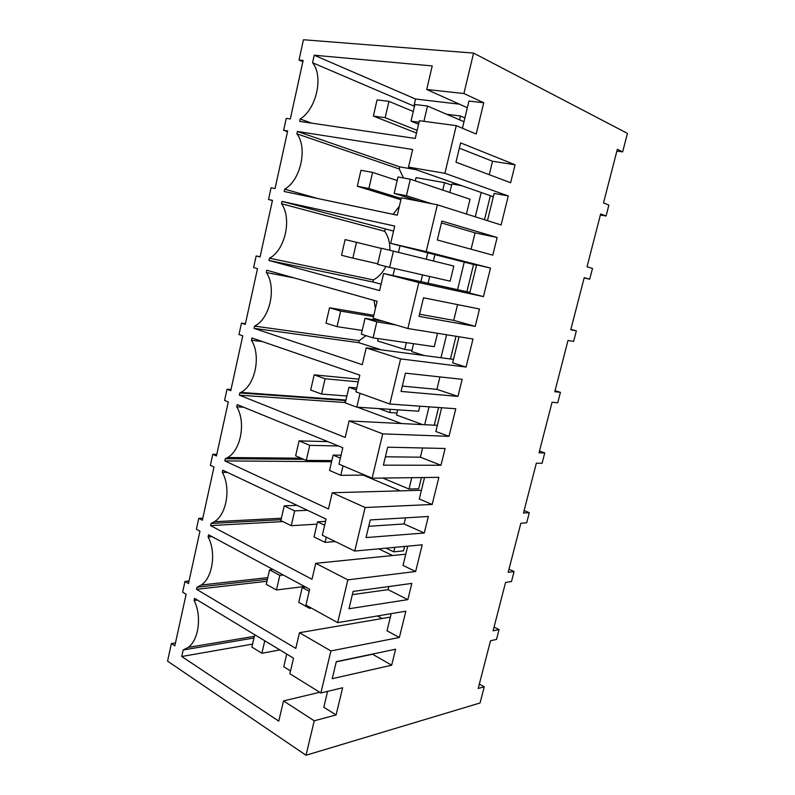 <?xml version="1.0" encoding="UTF-8"?>
<svg xmlns="http://www.w3.org/2000/svg" width="795" height="795" viewBox="0 0 795 795"><rect width="100%" height="100%" fill="white"/><g stroke="black" fill="none" stroke-linecap="round" stroke-linejoin="round"><path stroke-width="1.19" d="M302.865 61.662L299.009 60.042L303.134 60.44L290.304 118.962L286.25 118.366L283.636 130.33L287.671 130.966L275.05 188.544L271.085 187.709L268.511 199.485L272.466 200.36L260.045 257.004L256.159 255.95L253.625 267.547L257.5 268.63L245.277 324.39L241.471 323.118L238.977 334.516L242.773 335.828L230.749 390.703L227.022 389.222L225.79 394.837L224.568 400.441L228.274 401.962L216.439 455.982L212.792 454.293L210.367 465.343L214.004 467.072L202.347 520.248L198.78 518.36L196.395 529.241L199.962 531.159L188.485 583.52L184.987 581.433L182.641 592.156L186.129 594.263L174.83 645.818L171.402 643.553L167.556 661.132L306.015 755.25L314.244 720.787L283.507 700.922L319.769 692.276M463.922 93.532L483.738 102.754L476.195 134.037L456.26 125.64L419.392 120.711L415.248 138.449L299.645 121.377L300.162 119.012C316.43 109.104 323.774 76.211 312.564 62.745L314.214 55.223L432.232 65.925L426.716 89.477L463.922 93.532L473.572 53.096L303.442 39.75L299.009 60.042M456.26 125.64L444.892 173.31L508.283 195.958L501.118 224.965L437.369 204.822L426.2 251.618L490.485 268.084L483.449 296.615L418.816 282.563L407.855 328.514L472.995 339.008L466.069 367.061L400.601 358.903L389.828 404.029L455.783 408.749L448.976 436.336L382.713 433.871L372.13 478.192L438.87 477.338L432.172 504.477L365.134 507.508L354.749 551.054L422.224 544.813L415.636 571.506L347.872 579.853L337.666 622.634L405.847 611.186L399.368 637.461L330.909 650.936L320.882 692.972L342.645 687.764L336.086 714.953L314.244 720.787M254.36 636.328L188.226 647.398L183.178 649.972L181.737 656.501L278.767 721.154L283.507 700.922M188.226 647.398C198.899 639.836 201.94 615.608 194.089 600.454L194.556 598.347L293.514 658.171L289.867 673.753L320.882 692.972M267.408 579.287L197.011 587.207L196.544 589.324L295.81 648.392L299.477 632.701L330.909 650.936M197.011 587.207L201.294 585.011C212.772 577.458 216.379 552.108 208.091 536.923L208.558 534.777L309.662 589.224L305.956 605.075L337.666 622.634M281.033 519.711L211.053 523.468L210.576 525.614L311.998 579.277L315.734 563.327L347.872 579.853M211.053 523.468L214.431 521.719C226.794 514.246 231.087 487.613 222.312 472.379L222.789 470.203L326.089 519.095L322.313 535.224L354.749 551.054M303.769 459.321L225.323 458.715L224.836 460.901L328.464 508.979L332.26 492.741L365.134 507.508M225.323 458.715L227.608 457.532C240.955 450.209 246.082 422.105 236.751 406.821L237.238 404.605L342.804 447.744L338.958 464.151L372.13 478.192M239.325 395.155L344.791 402.509L345.259 400.521L239.812 392.939L239.325 395.155L345.219 437.449L349.084 420.933L382.713 433.871M239.812 392.939L240.835 392.412C255.245 385.356 261.366 355.554 251.429 340.21L251.926 337.964L359.807 375.141L355.892 391.836L389.828 404.029M254.042 328.355L358.744 342.665L359.221 340.648L254.539 326.099L254.042 328.355L362.262 364.666L366.197 347.862L400.601 358.903M254.539 326.099C269.833 319.043 276.829 287.75 266.345 272.516L266.842 270.24L377.108 301.255L373.133 318.248L407.855 328.514M268.998 260.472L372.905 281.967L373.382 279.92L269.505 258.186L268.998 260.472L379.613 290.592L383.617 273.49L418.816 282.563M269.505 258.186C285.107 250.216 292.222 218.396 281.5 203.729L282.006 201.413L394.727 226.048L390.673 243.35L426.2 251.618M318.01 198.581L284.709 189.16L284.193 191.486L397.271 215.197L401.346 197.786L437.369 204.822M284.709 189.16C300.639 180.246 307.864 147.89 296.903 133.818L297.419 131.463L412.655 149.49L408.531 167.109L444.892 173.31M479.325 684.117L484.254 686.771L480.061 702.979L306.015 755.25M484.254 686.771L478.202 688.48L490.515 640.77L496.497 639.428L497.779 634.499L499.051 629.561L493.079 630.832L505.57 582.437L511.483 581.533L512.775 576.534L514.067 571.525L508.174 572.35L520.844 523.249L526.678 522.812L529.301 512.656L523.478 513.023L536.337 463.207L542.091 463.237L544.764 452.931L539.02 452.822L552.058 402.27L557.732 402.787L560.435 392.333L554.781 391.736L568.018 340.429L573.612 341.443L576.355 330.839L570.78 329.736L584.216 277.674L589.711 279.194L592.504 268.432L587.018 266.812L600.652 213.964L606.068 216.011L608.891 205.09L603.504 202.944L617.347 149.281L622.654 151.885L627.444 133.381L473.572 53.096M515.071 164.774L460.613 142.881L455.982 162.19L510.638 182.731L515.071 164.774L492.522 161.256L459.341 148.158M334.258 670.175L336.305 661.649L395.612 649.227L391.667 665.206L332.221 678.692L334.258 670.175M370.261 519.94L428.336 516.492L424.272 533.008L366.028 537.579L370.261 519.94M411.84 583.401L407.835 599.639L348.975 608.751L353.139 591.41L411.84 583.401M475.221 326.367L479.504 309.017L423.497 297.787L419.035 316.4L475.221 326.367L453.726 320.365L457.572 304.614M387.692 447.197L445.111 448.479L440.967 465.264L383.389 465.154L387.692 447.197M457.95 396.397L401.048 391.438L405.43 373.163L462.163 379.324L457.95 396.397L436.902 389.341L439.933 376.909M437.339 239.991L441.881 221.04L497.133 237.506L492.781 255.155L437.339 239.991M300.162 119.012L311.67 123.145M414.473 106.331L312.564 62.745M413.996 105.715L415.556 99.027L459.411 104.165M314.214 55.223L415.556 99.027M426.716 89.477L467.331 107.732M483.738 102.754L468.931 101.064L462.422 128.233M287.522 131.662L283.636 130.33M600.394 214.988L606.068 216.011M616.88 151.09L622.654 151.885M489.253 174.691L492.522 161.256M464.896 117.928L460.484 116.01L459.57 119.826M446.651 114.261L460.484 116.01M189.031 581.006L184.987 581.433M175.466 642.897L171.402 643.553M336.086 714.953L323.803 707.222L327.6 691.362M181.737 656.501L252.572 644.109M183.178 649.972L253.973 637.997M197.369 600.046L194.089 600.454M494.043 627.086L499.051 629.561M391.667 665.206L372.348 654.096M372.298 654.295L336.255 661.847M272.427 200.539L268.511 199.485M403.482 177.961L399.249 168.967L296.903 133.818M393.128 214.332L399.358 206.253M297.419 131.463L399.736 166.861L415.676 169.603M399.249 168.967L399.736 166.861M408.531 167.109L493.327 196.723M508.283 195.958L494.142 193.423L487.464 220.652M584.146 277.932L589.711 279.194M441.434 222.918L475.062 232.856L497.133 237.506M471.077 249.223L475.062 232.856M484.503 219.718L490.376 195.689M442.785 190.094L444.554 182.661L416.063 177.603L415.298 180.863M410.319 179.193L406.434 195.739L394.171 193.374L397.997 176.977L410.319 179.193L470.014 199.247L466.436 214.014M451.61 185.106L444.554 182.661M449.841 192.47L451.878 183.963L461.905 185.752M475.291 216.806L481.214 192.489M260.094 256.775L256.159 255.95M383.617 273.49L469.895 292.381M483.449 296.615L469.726 293.097L476.642 264.844L490.485 268.084M372.905 281.967L381.113 284.153M389.878 250.276C390.037 242.773 388.318 236.443 384.72 231.295L281.5 203.729M373.382 279.92C378.539 277.197 382.703 272.715 385.863 266.444M282.006 201.413L393.545 231.087M384.72 231.295L385.197 229.228M390.673 243.35L476.543 265.252M570.87 329.398L576.355 330.839M466.894 291.715L473.552 264.497M420.913 281.649L422.533 274.881M426.269 259.23L427.799 252.82M400.024 245.734L398.464 252.363M394.658 268.541L393.008 275.547M393.436 251.121L453.826 266.037L450.159 281.162L389.61 267.388L377.605 264.367L381.371 248.249L393.436 251.121L389.61 267.388M453.726 320.365L419.561 314.204M428.078 283.219L429.688 276.511M433.414 260.998L434.935 254.639M457.552 289.678L464.26 262.121M245.436 323.674L241.471 323.118M366.197 347.862L453.478 359.39M466.069 367.061L452.633 362.868L459.023 336.752M358.744 342.665L381.272 349.85M294.19 277.932L266.345 272.516M359.221 340.648L366.028 335.659M375.409 308.54L373.998 300.381M555.059 390.673L560.435 392.333M450.437 358.982L455.992 336.265M378.172 338.591L377.615 340.946L404.725 349.422L406.344 342.655M437.528 333.294L434.289 346.69L373.074 337.855L361.318 334.198L365.024 318.338L376.83 321.856L373.074 337.855M436.902 389.341L402.33 386.112M411.979 350.406L404.725 349.422M413.579 343.698L411.691 351.599L424.262 355.524M440.986 357.74L446.581 334.755M231.007 389.52L227.022 389.222M349.084 420.933L437.329 425.345M448.976 436.336L435.819 431.496L441.642 407.736M344.791 402.509L345.338 402.707M357.422 407.189L401.505 423.546M262.42 341.582L251.429 340.21M345.259 400.521L345.924 400.213M539.467 451.053L544.764 452.931M440.967 465.264L420.356 457.195L422.612 447.973M434.249 425.186L438.572 407.517M378.927 408.6L389.659 412.526L390.415 409.355M419.869 406.175L418.657 411.204L356.806 407.149L345.298 402.876L348.935 387.284L356.339 389.928M420.356 457.195L385.386 456.797M396.973 412.983L389.659 412.526M397.729 409.832L396.486 415.03L422.672 424.609M424.689 424.709L429.042 406.831M216.797 454.342L212.792 454.293M332.26 492.741L421.42 490.267M432.172 504.477L419.283 499.012L424.54 477.527M224.836 460.901L331.575 461.726M363.146 475.112L400.292 490.853M331.038 461.498L331.257 460.573M243.628 407.219L236.751 406.821M524.114 510.579L529.301 512.656M424.272 533.008L404.079 523.955L405.569 517.843M382.832 478.053L409.028 489.044L418.687 488.796L421.43 477.566M404.079 523.955L368.741 526.3M409.028 489.044L411.79 477.686M202.805 518.161L198.78 518.36M315.734 563.327L405.768 554.185M415.636 571.506L403.005 565.434L407.736 546.155M210.576 525.614L282.891 521.58M378.649 548.838L392.631 555.516M227.33 472.349L222.312 472.379M508.969 569.25L514.067 571.525M407.835 599.639L388.059 589.642L388.815 586.541M385.992 548.162L393.744 551.829L403.502 550.885L404.585 546.443M388.059 589.642L352.364 594.64M393.744 551.829L394.837 547.348M299.477 632.701L390.345 617.109M399.368 637.461L386.996 630.793L391.2 613.651M196.544 589.324L266.951 581.264M377.476 615.946L382.276 618.5M212.046 536.655L208.091 536.923M419.035 122.251L411.015 121.168L414.901 104.503L427.491 106.033L423.904 121.317M427.491 106.033L463.982 121.724M411.015 121.168L418.577 124.229M394.171 193.374L419.69 201.373M406.434 195.739L431.824 203.739M365.024 318.338L384.005 321.468M376.83 321.856L395.731 324.936M360.046 393.326L356.806 407.149M348.935 387.284L356.806 387.96M343.023 465.87L340.797 475.311L329.537 470.451L333.125 455.108L340.369 458.129M333.125 455.108L341.055 455.207M340.797 475.311L364.806 475.092M326.288 537.162L325.056 542.369L314.035 536.933L317.553 521.828L324.658 525.227M317.553 521.828L325.562 521.371M325.056 542.369L335.281 541.544M309.831 607.231L309.573 608.344L298.771 602.352L302.239 587.495L309.195 591.251M302.239 587.495L305.658 587.068M309.573 608.344L311.372 608.076M290.533 670.92L283.755 666.737L286.717 654.056M388.924 101.343L377.059 99.902L373.362 116.1L385.168 117.69L388.924 101.343L413.271 111.479M385.168 117.69L417.137 130.35M373.362 116.1L416.51 133.043M372.577 172.406L360.95 170.319L357.313 186.249L368.87 188.485L372.577 172.406L397.172 180.505M368.87 188.485L401.177 198.502M357.313 186.249L400.899 199.704M356.478 242.316L345.109 239.603L341.522 255.274L352.841 258.127L356.478 242.316L381.322 248.438M352.841 258.127L377.734 263.811M340.658 311.084L329.518 307.764L325.98 323.197L337.07 326.646L340.658 311.084L373.511 316.609M337.07 326.646L362.202 330.432M329.518 307.764L373.829 315.287M325.076 378.748L314.164 374.852L310.696 390.037L321.558 394.062L325.076 378.748L358.237 381.848M321.558 394.062L346.898 396.019M314.164 374.852L358.863 379.165M309.752 445.339L299.069 440.867L295.651 455.813L306.284 460.414L309.752 445.339L338.501 445.985M306.284 460.414L331.843 460.583M299.069 440.867L327.878 441.642M294.667 510.877L284.203 505.859L280.834 520.566L291.258 525.704L294.667 510.877L307.496 510.291M291.258 525.704L317.016 524.153M284.203 505.859L297.052 505.352M279.82 575.381L269.565 569.836L266.255 584.315L276.461 589.979L279.82 575.381L283.259 575.004M276.461 589.979L304.574 586.481M269.565 569.836L273.003 569.478M254.728 634.718L251.896 647.09L261.903 653.261L264.765 640.79M261.903 653.261L279.87 649.922M345.964 400.034L240.835 392.412M301.136 458.188L227.608 457.532M281.37 518.231L214.431 521.719M267.786 577.627L201.294 585.011"/></g></svg>
